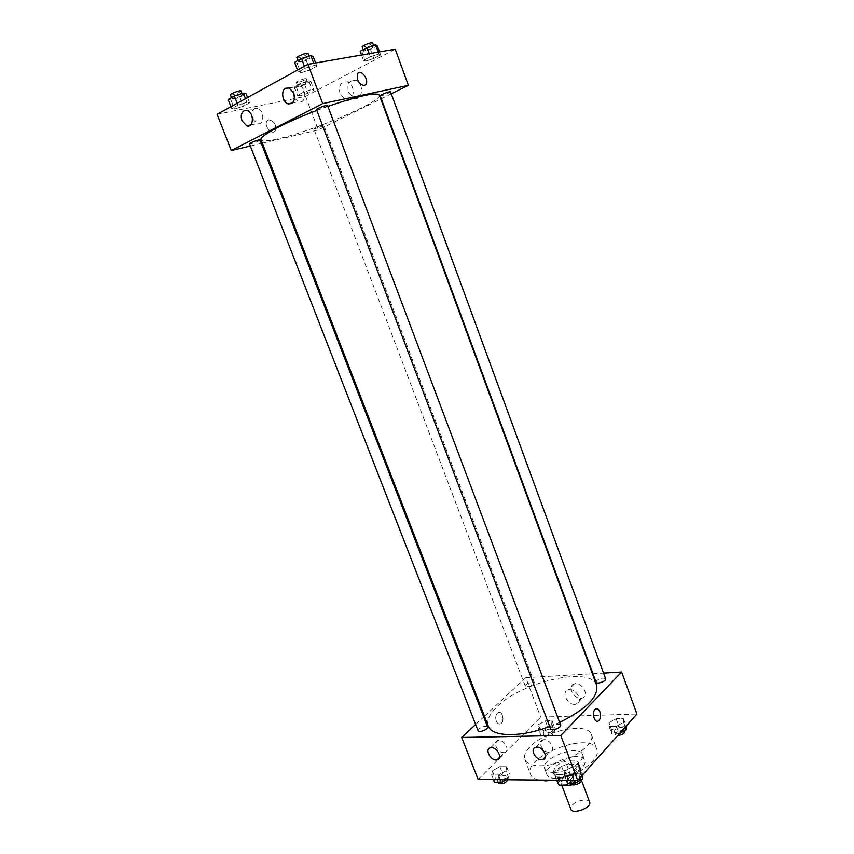 <?xml version="1.0" encoding="UTF-8"?>
<svg xmlns="http://www.w3.org/2000/svg" width="854" height="854" viewBox="0 0 854 854"><rect width="100%" height="100%" fill="white"/><g stroke="black" fill="none" stroke-linecap="round" stroke-linejoin="round"><path stroke-width="0.64" stroke-dasharray="4.27 3.2" d="M589.644 802.087C588.523 798.02 576.119 800.379 572.084 805.386L570.846 809.186M562.113 779.104L560.822 782.776C562.38 788.37 582.225 780.876 579.695 775.645C578.649 771.749 566.223 774.215 562.113 779.104M569.821 783.235L567.205 776.329L572.287 774.226L579.268 766.497L578.019 764.415L566.597 764.426L569.906 773.201L581.339 773.254L582.449 774.631L582.609 775.368L575.66 783.161L572.319 784.677M566.597 764.426L561.612 766.486L554.556 774.13L558.089 783.833M557.918 782.969L564.942 775.261L569.906 773.201M567.205 776.329L555.708 776.243L557.214 780.193M561.612 766.486L564.942 775.261M554.556 774.13L555.708 776.243M560.171 777.674C556.968 777.61 555.015 776.756 554.321 775.144C551.065 768.226 577.389 758.288 579.524 765.622C581.734 769.966 568.903 778.015 560.171 777.674M559.039 774.695C567.761 775.016 580.613 766.988 578.404 762.654C577.037 757.573 560.512 760.925 554.972 767.351L553.2 772.187C553.894 773.799 555.837 774.631 559.039 774.695M578.019 764.415L581.339 773.254M572.287 774.226L575.66 783.161M579.268 766.497L582.609 775.368M555.623 778.41C550.851 778.304 547.948 777.044 546.923 774.653C542.098 764.309 581.521 749.406 584.744 760.359C588.064 766.828 568.732 778.933 555.623 778.41M553.349 772.422C548.578 772.336 545.685 771.098 544.671 768.728C539.888 758.501 579.343 743.588 582.524 754.424C585.823 760.818 566.448 772.891 553.349 772.422M538.372 780.012C534.23 778.933 531.626 777.055 530.58 774.397C522.338 756.388 591.107 730.405 596.839 749.353C601.579 758.896 576.994 777.012 554.193 780.161M539.749 765.707C562.679 766.422 597.042 745.243 591.299 734.451C587.669 721.587 544.884 730.586 529.928 746.93C525.327 751.691 523.641 755.897 524.879 759.548C526.576 763.529 531.53 765.579 539.749 765.707M478.155 779.456L540.71 717.125L636.913 714.008M505.995 770.82L498.458 774.984L491.637 774.941L492.374 770.778L499.836 766.678L506.635 766.678L505.995 770.82L498.458 774.984L491.637 774.941L492.374 770.778L499.836 766.678L506.635 766.678L505.995 770.82L508.888 778.293L506.326 779.713M564.761 771.013L572.426 766.711L579.909 766.721L579.77 771.066L572.041 775.432L564.515 775.389L564.761 771.013L572.426 766.711L579.909 766.721L579.77 771.066L572.041 775.432L564.515 775.389L564.761 771.013L567.707 778.784L575.35 774.471L582.834 774.621M609.009 722.719L616.15 718.758L623.441 718.545L623.612 722.313L616.396 726.327L609.083 726.519L609.009 722.719L616.15 718.758L623.441 718.545L623.612 722.313L616.396 726.327L609.083 726.519L609.009 722.719L611.731 730.127L618.872 726.146L626.163 726.06M538.372 724.651L545.354 720.861L552.004 720.669L551.695 724.288L544.649 728.131L537.977 728.291L538.372 724.651L545.354 720.861L552.004 720.669L551.695 724.288L544.649 728.131L537.977 728.291L538.372 724.651L541.062 731.729L548.022 727.928L554.673 727.757L554.385 731.419L547.35 735.273L540.678 735.411L541.062 731.729M580.88 698.273L582.076 698.092C590.029 696.362 582.044 681.503 574.4 683.83C566.981 685.303 573.13 698.988 580.88 698.273M484.464 716.218L525.765 677.681L540.71 717.125M525.765 677.681L592.409 673.742M592.922 673.71L603.554 673.091M574.913 704.369C567.141 705.062 560.929 691.281 568.38 689.84C576.034 687.523 584.093 702.49 576.108 704.198L574.913 704.369M496.281 721.128C497.466 723.744 498.992 724.587 500.85 723.658C505.226 721.16 502.099 709.653 497.861 712.716C495.736 714.638 495.213 717.445 496.281 721.128C495.213 717.445 495.747 714.638 497.871 712.716C502.099 709.653 505.237 721.16 500.85 723.658C498.992 724.587 497.466 723.744 496.281 721.128M475.635 724.459L483.716 716.912M544.137 739.639L543.197 739.745C536.387 740.984 543.464 753.911 549.912 752.022C556.093 750.912 550.627 739.19 544.137 739.639M498.864 740.429L498.042 740.514C491.605 741.614 498.373 754.178 504.468 752.459C510.34 751.456 505.013 739.991 498.864 740.429M533.665 684.182L534.369 682.677C533.782 680.478 524.281 684.075 525.295 686.125C527.238 687.299 530.024 686.648 533.665 684.182M560.651 725.078C558.409 723.562 555.303 724.235 551.31 727.074L550.574 728.868M487.602 726.914C485.627 725.622 482.745 726.284 478.934 728.921L478.08 730.746M605.657 678.834C603.468 677.478 600.469 678.119 596.658 680.755L596.06 682.239M596.604 685.154C591 665.939 522.584 681.332 497.423 706.397C489.491 713.923 486.449 720.477 488.285 726.081M549.698 726.53L559.637 722.399M379.336 95.05C383.04 101.05 313.685 130.822 278.842 138.636C268.017 141.166 262.082 141.54 261.025 139.757M316.834 110.433L327.915 106.376M322.364 125.132C317.88 126.445 315.041 127.662 313.834 128.773C313.888 129.584 324.221 125.687 323.709 125.047L322.364 125.132M327.562 105.437C326.228 106.761 323.058 108.138 318.04 109.568L316.524 109.622M259.99 139.949C258.837 141.102 255.88 142.362 251.14 143.739L249.475 143.846M390.566 91.816C389.189 93.086 386.147 94.41 381.439 95.776L380.19 95.819M250.329 146.023L261.335 143.419M262.349 143.173L318.264 129.936L380.799 99M381.279 98.765L391.292 93.801M312.009 89.424L314.091 90.033L307.931 93.278L299.69 95.936L297.512 95.37L303.682 92.104L312.009 89.424L303.682 92.104L297.512 95.37L299.69 95.936L307.931 93.278L314.091 90.033L312.009 89.424L308.742 80.767L300.394 83.425L294.235 86.745L296.434 87.375L304.697 84.738L310.845 81.44L308.742 80.767M378.952 54.026L380.617 54.934L373.806 58.531L365.309 61.232L363.526 60.367L370.358 56.748L378.952 54.026L370.358 56.748L363.526 60.367L365.309 61.232L373.806 58.531L380.617 54.934L378.952 54.026L378.258 52.137M314.507 65.331L316.802 66.217L309.906 69.975L300.693 72.878L298.27 72.056L305.177 68.267L314.507 65.331L305.177 68.267L298.27 72.056L300.693 72.878L309.906 69.975L316.802 66.217L314.507 65.331L313.749 63.324M217.087 114.308L305.551 96.363L395.231 49.19M234.498 109.066L231.69 108.565L237.892 105.159L246.902 102.288L249.592 102.832L243.401 106.216L234.498 109.066L243.401 106.216L249.592 102.832L246.902 102.288L237.892 105.159L231.69 108.565L234.498 109.066L230.964 100.003L239.889 97.175L246.08 93.748M294.545 98.221L298.43 101.69C305.956 104.679 307.269 88.346 299.626 86.019L296.092 86.243L293.082 91.559M252.517 118.717L257.097 123.542C264.281 126.178 264.868 110.379 257.609 108.394L254.471 108.629C252.464 109.888 251.546 112.162 251.727 115.439M348.475 92.478L353.994 98.327C362.865 101.519 364.551 82.689 355.542 80.233C349.137 80.02 346.788 84.098 348.475 92.478M305.551 96.363L318.264 129.936M268.786 119.838L266.96 121.129C263.544 125.869 272.245 135.903 275.255 130.758C276.493 124.748 274.337 121.108 268.786 119.838C274.337 121.108 276.493 124.748 275.266 130.758C272.245 135.903 263.544 125.869 266.96 121.129L268.786 119.838M340.073 94.218C338.355 85.774 340.703 81.664 347.13 81.888C356.182 84.375 354.538 103.345 345.635 100.11L340.073 94.218M357.57 73.786L357.57 73.786C356.502 80.18 358.723 84.13 364.22 85.656M299.017 85.987L297.587 85.955C296.978 85.08 307.408 81.151 307.525 82.208C306.394 83.511 303.554 84.77 299.017 85.987M300.394 83.425L303.682 92.104M294.235 86.745L297.512 95.37M296.434 87.375L299.69 95.936M304.697 84.738L307.931 93.278M310.845 81.44L314.091 90.033M297.715 82.55L296.285 82.507C295.655 81.621 306.106 77.682 306.223 78.76C305.091 80.073 302.252 81.343 297.715 82.55M360.164 51.251L361.979 52.19L370.497 49.5L377.297 45.86M364.829 50.653L363.537 50.567C362.875 49.596 373.838 45.347 373.967 46.522C372.664 48.016 369.622 49.393 364.829 50.653M369.227 53.706L370.358 56.748M361.552 55.03L363.526 60.367M361.979 52.19L365.309 61.232M370.497 49.5L373.806 58.531M379.518 51.913L380.617 54.934M372.632 42.871C371.33 44.387 368.287 45.764 363.494 47.013L362.192 46.917M228.125 99.427L230.964 100.003M233.558 98.562L231.829 98.52C231.135 97.537 242.258 93.449 242.419 94.634C241.33 95.979 238.373 97.292 233.558 98.562M245.504 98.68L246.902 102.288M237.156 103.27L237.892 105.159M230.954 106.675L231.69 108.565M239.889 97.175L243.401 106.216M247.553 97.548L249.592 102.832M240.999 90.972C239.921 92.349 236.964 93.662 232.149 94.922L230.409 94.869M294.598 62.363L297.064 63.271L306.298 60.388L313.183 56.567M299.946 61.669L298.356 61.563C297.619 60.453 309.297 56.033 309.479 57.346C308.219 58.915 305.049 60.356 299.946 61.669M304.419 66.26L305.177 68.267M297.512 70.06L298.27 72.056M297.064 63.271L300.693 72.878M306.298 60.388L309.906 69.975M315.606 63.004L316.802 66.217M308.016 53.471C306.767 55.062 303.597 56.503 298.494 57.805L296.893 57.688M543.859 731.664L543.187 733.298C543.849 735.721 553.307 732.134 552.196 729.871C550.211 728.526 547.425 729.113 543.859 731.664M551.695 724.288L554.385 731.419M544.649 728.131L547.35 735.273M537.977 728.291L540.678 735.411M545.354 720.861L548.022 727.928M552.004 720.669L554.673 727.757M544.927 734.493L544.265 736.127C544.937 738.571 554.385 734.984 553.275 732.711C551.278 731.344 548.503 731.942 544.927 734.493M619.331 733.714L611.827 733.97L611.731 730.127M614.805 730.053L614.239 731.643C614.955 734.301 624.957 730.778 623.783 728.291C621.531 726.733 618.542 727.32 614.805 730.053M623.612 722.313L625.32 727M616.396 726.327L619.15 733.821M609.083 726.519L611.827 733.97M616.15 718.758L618.872 726.146M623.441 718.545L626.153 725.964M624.872 731.259C622.619 729.7 619.63 730.277 615.894 733.02L615.339 734.611L617.688 735.561M494.541 782.392L495.256 778.175L502.707 774.066L509.507 774.108L508.888 778.293M498.117 778.207L497.327 780.161C498.095 782.84 508.002 778.827 506.764 776.339C504.735 774.856 501.853 775.475 498.117 778.207M498.458 774.984L500.273 779.659M491.637 774.941L493.452 779.595M492.374 770.778L495.256 778.175M499.836 766.678L502.707 774.066M506.635 766.678L509.507 774.108M507.981 779.734L507.916 779.307C505.878 777.813 502.995 778.432 499.27 781.164L498.48 783.129M567.472 783.203L567.707 778.784M570.856 778.816L570.184 780.737C571.016 783.705 581.51 779.766 580.176 776.98C577.87 775.261 574.763 775.87 570.856 778.816M579.77 771.066L581.617 775.987M572.041 775.432L573.888 780.353M564.515 775.389L566.362 780.278M572.426 766.711L575.35 774.471M579.909 766.721L582.834 774.514M581.35 780.097C579.044 778.368 575.938 778.976 572.031 781.922L571.369 783.855M581.243 779.755L579.695 775.645M561.729 785.157L560.822 782.776M553.2 772.187L554.321 775.144M578.404 762.654L579.524 765.622M579.119 765.771L582.449 774.631M554.726 774.984L556.701 780.182M544.671 768.728L546.923 774.653M582.524 754.424L584.744 760.359M524.879 759.548L530.58 774.397M591.299 734.451L596.839 749.353M574.4 683.83L568.38 689.84M582.076 698.092L576.108 704.198M545.332 756.836L549.912 752.022M535.896 747.239L543.197 739.745M499.515 757.391L504.468 752.459M490.58 747.794L498.042 740.514M534.369 682.677L323.709 125.047M525.295 686.125L313.834 128.773M292.474 102.918L298.43 101.69M289.196 88.026L299.626 86.019M250.628 124.951L257.097 123.542M247.137 110.54L257.609 108.394M355.542 80.233L347.13 81.888M353.994 98.327L345.635 100.11M296.285 82.507L297.587 85.955M306.223 78.76L307.525 82.208M363.185 49.617L363.537 50.567M373.593 45.497L373.967 46.522M231.455 97.569L231.829 98.52M241.992 93.545L242.419 94.634M297.961 60.495L298.356 61.563M309.031 56.172L309.479 57.346M543.187 733.298L544.265 736.127M552.196 729.871L553.275 732.711M614.239 731.643L615.339 734.611M623.783 728.291L624.669 730.725M497.327 780.161L498.213 782.424M506.764 776.339L507.916 779.307M570.184 780.737L571.134 783.246M580.176 776.98L581.222 779.766"/><path stroke-width="1.28" d="M561.729 785.157L570.846 809.186C572.511 815.036 592.26 807.564 589.644 802.087L581.243 779.755M569.821 783.235L570.589 785.264L572.319 784.677M570.589 785.264L559.082 785.125L556.701 780.182M557.214 780.193L559.082 785.125M554.193 780.161L545.535 780.855L538.372 780.012M603.554 673.091L621.648 672.013L636.913 714.008L577.688 780.385L478.155 779.456L461.683 737.482L475.635 724.459M599.914 711.884C601.024 715.823 600.565 718.812 598.537 720.851C594.523 724.053 591.246 711.841 595.409 709.172C597.202 708.169 598.707 709.076 599.914 711.884C598.707 709.076 597.202 708.169 595.409 709.172C591.246 711.841 594.512 724.053 598.526 720.851C600.565 718.812 601.024 715.823 599.914 711.884M621.648 672.013L560.79 735.507L577.688 780.385M483.716 716.912L484.464 716.218M536.835 747.133C543.357 746.716 548.876 758.533 542.674 759.622C536.205 761.48 529.053 748.446 535.896 747.239L536.835 747.133M491.402 747.709C497.572 747.303 502.953 758.854 497.06 759.825C490.954 761.533 484.122 748.873 490.58 747.794L491.402 747.709M560.79 735.507L461.683 737.482M550.574 728.868C551.31 731.568 561.879 727.587 560.651 725.078L327.562 105.437C327.498 104.423 315.895 108.81 316.524 109.622L550.574 728.868M478.08 730.746C478.763 733.191 488.755 729.167 487.602 726.914L259.99 139.949C259.936 139.042 248.898 143.12 249.475 143.846L478.08 730.746M596.06 682.239C596.668 684.652 606.756 681.086 605.657 678.834L390.566 91.816C390.534 90.908 379.635 95.104 380.19 95.819L596.06 682.239M316.834 110.433C284.585 122.581 258.73 136.416 261.025 139.757L488.285 726.081C491.626 736.981 520.374 737.717 549.698 726.53M559.637 722.399C586.517 708.98 598.835 696.565 596.604 685.154L379.336 95.05C376.091 92.018 358.947 95.797 327.915 106.376M231.306 150.528L322.705 103.59L307.92 64.338L217.087 114.308L231.306 150.528L250.329 146.023M261.335 143.419L262.349 143.173M391.292 93.801L408.383 85.357L322.705 103.59M293.829 93.139C295.399 100.558 293.477 104.113 288.054 103.836C282.418 102.277 280.582 90.588 285.642 88.25L289.196 88.026L293.829 93.139M242.002 120.788C240.55 116.165 241.212 112.824 243.988 110.774L247.137 110.54C254.417 112.557 253.894 128.484 246.689 125.816L242.002 120.788M408.383 85.357L395.231 49.19L307.92 64.338M293.082 91.559L294.545 98.221M251.727 115.439L252.517 118.717M364.231 85.656C358.723 84.13 356.502 80.18 357.57 73.786C360.516 68.384 369.302 79.55 365.96 84.386L364.231 85.656L365.96 84.386C369.302 79.55 360.505 68.384 357.57 73.786M379.518 51.913L377.297 45.86L375.6 44.867L366.985 47.578L360.164 51.251L361.552 55.03M375.6 44.867L378.258 52.137M366.985 47.578L369.227 53.706M363.185 49.617L362.192 46.917C361.53 45.924 372.493 41.675 372.632 42.871L373.593 45.497M247.553 97.548L246.08 93.748L243.347 93.118L234.316 95.979L228.125 99.427L230.954 106.675M243.347 93.118L245.504 98.68M234.316 95.979L237.156 103.27M231.455 97.569L230.409 94.869C229.705 93.865 240.839 89.777 240.999 90.972L241.992 93.545M315.606 63.004L313.183 56.567L310.856 55.606L301.505 58.52L294.598 62.363L297.512 70.06M310.856 55.606L313.749 63.324M301.505 58.52L304.419 66.26M297.961 60.495L296.893 57.688C296.146 56.556 307.835 52.126 308.016 53.471L309.031 56.172M626.163 726.06L626.345 729.796L619.331 733.714M625.32 727L626.345 729.796M617.688 735.561C622.107 734.942 624.498 733.511 624.872 731.259L624.669 730.725M506.326 779.713L501.362 782.467L494.541 782.392L493.452 779.595M500.273 779.659L501.362 782.467M498.213 782.424L498.48 783.129C502.035 784.559 505.194 783.428 507.981 779.734M582.834 774.621L582.727 778.912L574.998 783.289L567.472 783.203L566.362 780.278M581.617 775.987L582.727 778.912M573.888 780.353L574.998 783.289M571.134 783.246L571.369 783.855C572.201 786.833 582.684 782.894 581.35 780.097L581.222 779.766M542.674 759.622L545.332 756.836M497.06 759.825L499.515 757.391M288.054 103.836L292.474 102.918M246.689 125.816L250.628 124.951"/></g></svg>
